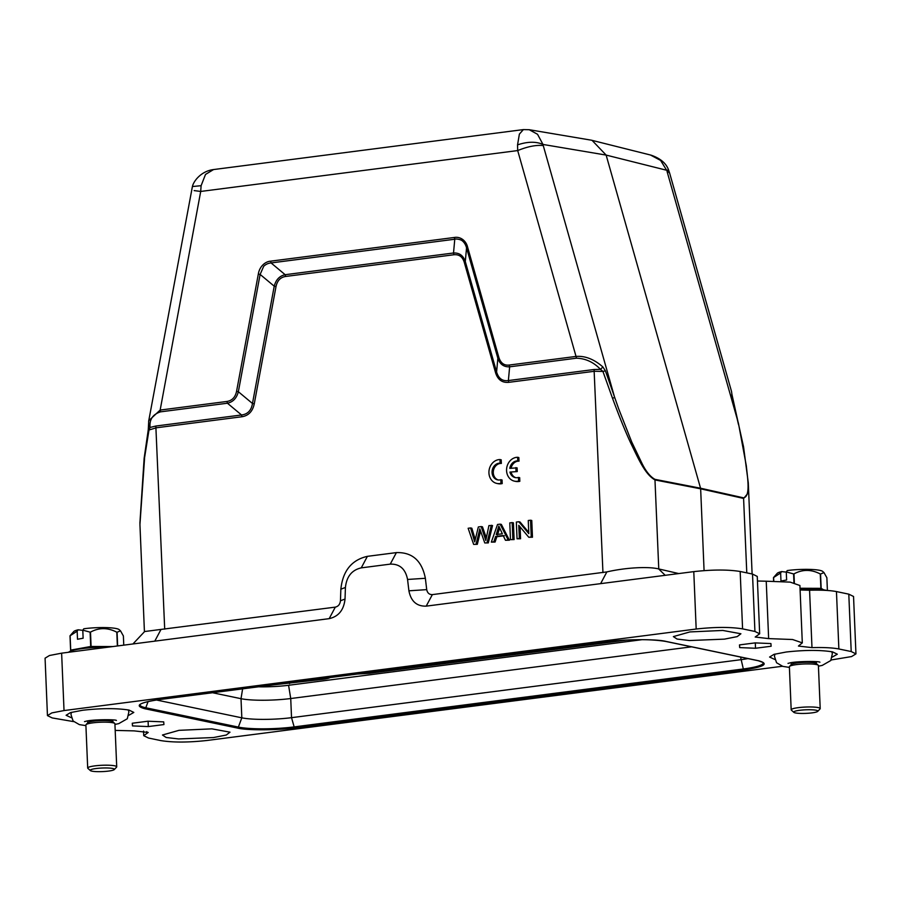 <?xml version="1.0" encoding="UTF-8"?>
<svg xmlns="http://www.w3.org/2000/svg" width="901" height="901" viewBox="0 0 901 901"><rect width="100%" height="100%" fill="white"/><g stroke="black" fill="none" stroke-linecap="round" stroke-linejoin="round"><path stroke-width="1.35" d="M500.967 483.319L502.206 483.578L502.048 479.963L500.821 479.704A8.469 7.231 101.8 0 1 497.6 479.873A8.469 7.231 101.8 0 1 492.16 470.649A8.469 7.231 101.8 0 1 500.123 463.17L501.361 463.429L501.204 459.814L499.976 459.555A12.107 10.328 -78.2 0 0 489.04 470.536A12.107 10.328 -78.2 0 0 496.856 483.432A12.107 10.328 -78.2 0 0 500.967 483.319L500.821 479.704M498.23 479.974A8.469 7.231 101.8 0 1 493.455 470.547A8.469 7.231 101.8 0 1 501.361 463.429M500.123 463.17L499.976 459.555M496.856 483.432L498.095 483.691A12.107 10.328 -78.2 0 0 502.206 483.578M509.943 472.079L517.253 471.561L517.095 467.844L509.797 468.362A8.469 7.231 101.8 0 1 517.76 460.895L518.987 461.154L518.841 457.539L517.602 457.28A12.107 10.328 -78.2 0 0 506.677 468.261A12.107 10.328 -78.2 0 0 514.494 481.157A12.107 10.328 -78.2 0 0 518.604 481.044L519.832 481.303L519.686 477.688L518.447 477.429A8.469 7.231 101.8 0 1 515.237 477.598A8.469 7.231 101.8 0 1 509.943 472.079L517.253 471.561M516.014 471.302L515.868 467.585M511.104 468.193A8.469 7.231 101.8 0 1 518.987 461.154M517.76 460.895L517.602 457.28M514.494 481.157L515.732 481.416A12.107 10.328 -78.2 0 0 519.832 481.303M518.604 481.044L518.447 477.429M515.856 477.699A8.469 7.231 101.8 0 1 511.182 472.338M481.213 526.578L478.341 526.95L474.703 541.895L470.592 527.952L468.148 528.268L473.633 544.384L477.305 544.328L480.582 531.083L479.355 530.824L479.794 528.797L484.772 542.954L488.308 542.909L492.543 525.531L488.916 525.587L485.797 540.465L481.213 526.578L482.452 526.837L486.303 537.796M473.633 544.384L477.305 544.328M476.066 544.08L479.355 530.824M484.772 542.954L488.308 542.909M487.069 542.65L491.315 525.272M475.221 539.44L471.831 528.211L470.592 527.952M502.341 533.775L496.237 534.563L498.839 526.071L502.341 533.775M497.465 534.822L499.695 528.132M491.327 542.109L493.849 541.783L495.618 536.455L503.152 535.487L505.461 540.285L508.175 539.936L500.111 524.145L497.532 524.472L491.327 542.109L495.088 542.042L496.856 536.714L504.38 535.746M493.849 541.783L495.088 542.042M495.618 536.455L496.856 536.714M505.461 540.285L509.414 540.195L501.339 524.405L500.111 524.145M508.175 539.936L509.414 540.195M510.484 539.631L514.111 539.586L513.401 522.839L512.173 522.591L509.786 522.895L510.484 539.631L514.111 539.586M512.872 539.327L512.173 522.591M517.05 538.787L519.336 538.494L518.785 525.339L528.797 537.278L531.241 536.962L530.543 520.215L528.256 520.508L528.808 533.651L518.796 521.735L516.341 522.051L517.05 538.787L520.564 538.753L520.068 526.871M519.336 538.494L520.564 538.753M528.797 537.278L532.468 537.221L531.77 520.474L530.543 520.215M531.241 536.962L532.468 537.221M528.752 532.378L520.023 521.994L518.796 521.735M826.701 590.437A29.046 4.302 177.6 0 0 821.96 589.626A29.046 4.302 177.6 0 0 800.065 589.175M800.032 588.533A23.719 3.514 -2.4 0 1 818.029 588.894A23.719 3.514 -2.4 0 1 822.376 589.682M800.02 588.263L820.89 588.342A27.83 4.122 -2.4 0 1 821.16 588.364L823.694 589.851M773.756 581.168L773.599 577.53L780.638 572.957L780.976 581.021L786.618 580.007L786.28 571.932L793.59 573.926L793.961 582.71M773.599 577.53A27.83 4.122 177.6 0 0 773.486 577.597L773.632 581.168M786.28 572.124L781.629 571.583A22.998 3.401 -2.4 0 0 777.236 573.318L773.486 577.597M827.4 590.482L826.87 577.721L823.987 572.608L820.552 574.016L821.16 588.364M820.552 574.016A27.83 4.122 177.6 0 0 820.417 574.005A27.83 4.122 177.6 0 0 820.282 573.982L820.89 588.342M794.355 582.789L793.984 573.892C802.487 569.241 811.26 569.274 820.282 573.982M786.28 571.932L787.271 570.558A22.998 3.401 -2.4 0 1 816.7 569.86A22.998 3.401 -2.4 0 1 822.669 571.414L823.987 572.597M781.629 571.583L780.638 572.957M86.046 724.652L87.87 722.703A12.58 1.858 -2.4 0 1 96.531 720.834A12.58 1.858 -2.4 0 1 109.472 720.811A12.58 1.858 -2.4 0 1 112.738 721.656L114.731 723.447A14.517 2.151 177.6 0 0 110.958 722.467A14.517 2.151 177.6 0 0 96.035 722.501A14.517 2.151 177.6 0 0 86.046 724.652A14.517 2.151 177.6 0 0 85.888 724.978L87.69 768.024A14.517 2.151 -2.4 0 1 96.812 765.647A14.517 2.151 -2.4 0 1 112.771 765.512A14.517 2.151 -2.4 0 1 116.713 766.807A14.517 2.151 -2.4 0 1 116.567 767.145L114.269 769.578A12.107 1.791 177.6 0 0 111.105 768.226A12.107 1.791 177.6 0 0 96.981 768.418A12.107 1.791 177.6 0 0 90.359 770.58A12.107 1.791 177.6 0 0 93.501 771.402A12.107 1.791 177.6 0 0 105.946 771.369A12.107 1.791 177.6 0 0 114.269 769.578M116.713 766.807L114.911 723.762A14.517 2.151 177.6 0 0 114.731 723.447M107.681 647.222A29.046 4.302 177.6 0 0 68.6 652.268M71.584 650.747L70.605 650.173A27.83 4.122 -2.4 0 1 70.717 650.105L90.708 646.501A27.83 4.122 -2.4 0 1 91.091 646.467L112.952 646.546M75.571 649.722A23.719 3.514 -2.4 0 1 110.958 646.805M70.717 650.105L70.109 635.757L77.159 631.184L77.497 639.248L83.129 638.223L82.791 630.159L90.111 632.153L90.708 646.501M70.109 635.757A27.83 4.122 177.6 0 0 69.996 635.824L70.605 650.173M82.802 630.34L78.15 629.799A22.998 3.401 -2.4 0 0 73.758 631.545L69.996 635.824M123.764 645.15L123.381 635.948L120.497 630.824L117.074 632.243L117.648 645.938M117.074 632.243A27.83 4.122 177.6 0 0 116.939 632.232A27.83 4.122 177.6 0 0 116.803 632.209L117.378 645.972M91.091 646.467L90.494 632.119C99.009 627.468 107.771 627.49 116.803 632.209M82.791 630.159L83.782 628.785A22.998 3.401 -2.4 0 1 113.211 628.076A22.998 3.401 -2.4 0 1 119.18 629.641L120.497 630.824M78.15 629.799L77.159 631.184M201.103 185.696L192.431 186.53C193.355 181.54 200.9 171.111 213.548 169.557L205.518 174.422L201.103 185.696L200.709 191.451L194.143 190.595M523.346 129.62L519.381 134.114L517.546 144.881L517.692 150.568L576.032 356.424C585.121 355.715 594.063 359.217 602.87 366.932L600.505 369.354C593.613 362.179 585.594 358.452 576.471 358.193L576.032 356.424L509.2 365.051M213.56 169.557L523.346 129.598L529.202 129.71L537.548 134.294L543.01 144.453C536.027 141.389 527.535 141.525 517.546 144.881M651.063 155.163C660.388 158.362 666.222 163.329 668.587 170.041L666.65 170.255L660.602 160.423L650.477 155.017M276.021 286.518L274.231 286.191C275.92 279.727 279.569 275.897 285.166 274.704L285.606 276.461C280.47 277.305 277.271 280.661 276.021 286.518L254.273 403.817L252.471 403.49L238.36 391.721C236.67 398.186 233.021 402.015 227.424 403.22L160.592 411.836C152.821 414.28 149.307 419.494 150.039 427.457L155.828 426.038L241.524 414.978C247.685 414.246 251.334 410.417 252.471 403.49L274.231 286.191L260.119 274.422L238.36 391.721L236.558 391.394C235.296 397.24 232.109 400.596 226.984 401.452L160.153 410.068L200.709 191.451L517.692 150.568C527.749 146.48 536.275 144.813 543.258 145.568L543.01 144.453L606.136 155.085L700.55 488.218L654.948 479.343C650.24 476.685 645.927 471.392 642.019 463.452L631.714 441.952L618.638 408.739L605.404 370.84L602.87 366.932M258.317 274.095L260.119 274.433L263.689 266.313C265.75 264.32 268.205 263.193 271.055 262.946L270.627 261.166C265.187 261.493 259.443 266.628 258.317 274.095L236.558 391.394M454.341 237.47L454.768 239.238L271.066 262.934L285.166 274.704L453.518 252.99L454.768 239.261C454.701 238.686 460.096 239.047 462.168 240.736C464.263 242.38 465.716 244.734 466.527 247.809L467.596 247.099C466.245 241.13 460.805 236.344 454.341 237.47L270.627 261.166M576.471 358.193L509.639 366.82L509.211 365.051C504.222 365.671 500.787 363.171 498.895 357.562L467.596 247.099M590.696 140.06L592.047 140.342L606.136 155.085L666.65 170.255L669.623 173.116L668.587 170.041M453.518 252.99C459.364 252.708 463.294 255.557 465.299 261.549L496.597 372C498.557 378.533 502.476 381.382 508.378 380.56L509.639 366.82C503.783 367.09 499.852 364.241 497.859 358.249L498.895 357.562M254.273 403.817C252.663 411.352 248.563 415.654 241.964 416.746L241.536 414.967L227.424 403.22L226.984 401.452M241.964 416.746L156.267 427.795L148.992 429.991L150.039 427.457L148.552 425.531M139.892 523.267L144.137 458.327L148.26 429.8L148.755 420.699L160.153 410.068L160.592 411.836M148.631 421.454L148.733 420.778M144.487 458.26L148.992 429.991L148.44 429.788M731.972 394.559L731.522 391.462L731.972 394.559M508.817 382.328L508.378 380.56L594.074 369.5L600.505 369.354L602.927 371.437L594.514 371.268L508.817 382.328C502.195 382.948 497.769 379.738 495.561 372.699L464.252 262.247C462.54 256.774 459.093 254.273 453.946 254.746L285.606 276.461M605.404 370.84L602.927 371.437L612.477 398.152L614.685 397.611L543.258 145.568M738.46 424.45L732.231 397.318L731.736 398.332L731.803 393.838M667.044 171.404L738.471 423.447L746.332 465.873C747.447 477.507 750.758 496.451 743.562 497.836L700.55 488.218L700.651 488.826L655.038 479.951C644.958 474.399 638.336 458.53 630.621 442.841C625.271 431.309 619.224 416.408 612.477 398.152M144.554 458.508L139.937 524.551L144.43 631.747M731.972 394.537L743.562 446.885L748.292 482.88L747.864 493.365L743.663 498.444L700.651 488.826L704.075 570.615M464.252 262.247L465.299 261.549L466.549 247.798L497.859 358.249L496.597 372L495.561 372.699M453.507 253.001L453.946 254.746M799.851 585.492L790.2 582.125L766.233 581.213L768.643 638.606L755.196 637.03L759.667 633.786L754.925 631.455L742.582 628.875C730.362 626.905 714.898 626.961 696.18 629.022L64.027 710.562L61.628 653.169L329.18 618.649L335.307 607.128L161.02 629.416L144.633 631.533L132.931 643.967M329.18 618.649C338.573 616.521 343.855 609.977 345.027 599.052L345.421 587.475C346.592 576.539 351.874 570.006 361.256 567.867L390.257 564.127C399.717 563.835 405.484 568.948 407.556 579.456L408.908 590.808L426.714 589.637C427.412 593.004 429.281 594.671 432.345 594.615L606.857 571.91C625.373 567.641 648.089 566.312 658.631 568.914L678.746 573.565M335.307 607.128C338.325 606.407 340.049 604.289 340.454 600.764L345.027 599.052M426.714 589.637L425.362 578.284C421.893 560.67 412.23 552.122 396.384 552.606L367.383 556.345C351.66 559.926 342.808 570.874 340.848 589.186L340.454 600.764M408.908 590.808C410.98 601.327 416.746 606.429 426.218 606.136L693.781 571.628L696.18 629.022M831.161 659.971L851.558 656.57L855.95 653.878L851.208 651.547L838.865 648.968C832.625 647.751 823.66 647.312 811.981 647.628L798.432 646.062L802.307 642.875L792.587 639.519L768.643 638.606M855.95 653.833L853.54 596.485L848.798 594.153L836.455 591.574C830.159 590.369 821.194 589.93 809.571 590.234L811.981 647.628M800.099 589.964L809.571 590.234M757.459 581.01L766.233 581.213M757.189 576.392L752.515 574.061L740.172 571.482C727.94 569.511 712.477 569.567 693.781 571.628M64.027 710.562L51.841 712.905L47.449 715.597L52.202 717.928L73.679 721.622M61.628 653.169L49.454 655.511L45.073 658.192L47.449 715.54M115.193 730.407L134.125 730.88L148.203 732.445L143.743 735.689L148.485 738.02L160.829 740.599C173.048 742.57 188.512 742.514 207.219 740.453L782.372 666.267M774.804 659.476L769.589 657.043L773.982 654.363L786.168 652.02C804.863 649.948 820.327 649.903 832.558 651.873L837.299 654.205L832.31 657.066M71.314 717.703L66.1 715.27L70.492 712.59L82.678 710.247C101.374 708.175 116.837 708.13 129.068 710.089L133.81 712.432L128.82 715.293M178.961 730.339L211.881 728.853L229.992 732.175L226.275 735.025L213.526 737.547L178.544 738.944L166.189 737.491L162.462 735.013L178.961 730.339M689.884 631.928L722.793 630.441L740.915 633.763L737.198 636.613L724.438 639.136L689.468 640.532L677.101 639.068L673.374 636.602L689.884 631.928M147.877 721.217L163.712 721.881L163.926 724.562L148.316 726.578L132.492 725.913L132.278 723.233L147.877 721.217M148.102 721.228L148.316 726.578M132.379 723.21L132.492 725.913M755.522 648.258L739.698 647.594L739.473 644.913L755.083 642.897L770.907 643.562L771.132 646.242L755.522 648.258L755.297 642.909M739.698 647.594L739.586 644.891M747.954 658.586A36.31 5.372 -2.4 0 1 740.69 659.723L291.53 717.669A36.31 5.372 -2.4 0 1 241.817 717.827L156.425 699.998M258.542 686.799A33.157 4.91 177.6 0 0 288.579 685.278L290.73 698.534L691.585 646.828M212.501 692.734L241.017 698.692L242.617 688.848M294.852 727.839A1.453 0.721 -97.3 0 1 294.154 726.904L291.53 717.669L290.73 698.534A36.31 5.372 -2.4 0 1 241.017 698.692L241.817 717.827L238.371 727.084A1.453 1.239 101.8 0 1 237.29 728.031C246.288 730.452 277.936 730.351 294.852 727.839L744.012 669.905C764.442 666.808 769.33 663.767 758.698 660.771L666.109 641.444C657.122 639.023 625.463 639.124 608.547 641.636L159.387 699.57C138.968 702.667 134.069 705.708 144.712 708.704L237.29 728.031M288.579 685.278L642.222 639.665M329.789 676.55C331.365 677.518 329.192 678.419 323.256 679.264L322.479 678.554M323.256 679.264L273.397 684.884M368.295 672.642L369.072 673.351L357.517 674.038M789.524 666.425L791.36 664.476A12.58 1.858 -2.4 0 1 800.02 662.607A12.58 1.858 -2.4 0 1 812.961 662.584A12.58 1.858 -2.4 0 1 816.227 663.44L818.221 665.22A14.517 2.151 177.6 0 0 814.448 664.24A14.517 2.151 177.6 0 0 799.514 664.274A14.517 2.151 177.6 0 0 789.524 666.425A14.517 2.151 177.6 0 0 789.377 666.751L791.179 709.808A14.517 2.151 -2.4 0 1 800.302 707.42A14.517 2.151 -2.4 0 1 816.25 707.285A14.517 2.151 -2.4 0 1 820.203 708.591A14.517 2.151 -2.4 0 1 820.045 708.918L817.759 711.351A12.107 1.791 177.6 0 0 814.594 709.999A12.107 1.791 177.6 0 0 800.471 710.202A12.107 1.791 177.6 0 0 793.849 712.353A12.107 1.791 177.6 0 0 796.991 713.175A12.107 1.791 177.6 0 0 809.425 713.153A12.107 1.791 177.6 0 0 817.759 711.351M820.203 708.591L818.401 665.535A14.517 2.151 177.6 0 0 818.221 665.22M793.849 712.353L791.36 710.123A14.517 2.151 -2.4 0 1 791.179 709.808M90.359 770.58L87.87 768.339A14.517 2.151 -2.4 0 1 87.69 768.024M484.152 534.721L485.38 534.98M473.802 538.573L475.03 538.821M498.005 529.394L499.233 529.653M164.703 629.135L155.828 426.038M654.948 479.343L658.766 568.936M594.074 369.5L602.949 572.608M743.562 497.836L746.783 572.856M161.02 629.416L154.781 641.152M658.631 568.914L665.208 575.311M600.629 583.645L606.857 571.91M340.848 589.186L345.421 587.475M367.383 556.345L361.256 567.867M396.384 552.606L390.257 564.127M425.362 578.284L407.556 579.456M432.345 594.615L426.218 606.136M851.208 651.547L848.798 594.153M838.865 648.968L836.455 591.574M754.925 631.455L752.515 574.061M742.582 628.875L740.172 571.482M146.863 733.414L146.795 731.589M148.113 701.519L145.793 707.769L238.371 727.084A40.748 6.025 -2.4 0 0 294.154 726.904L743.325 668.97A1.453 0.721 82.7 0 0 744.012 669.905M758.011 660.624A1.453 1.239 -78.2 0 0 758.698 660.771M763.113 662.494A40.748 6.025 -2.4 0 1 743.325 668.97L740.577 657.054M665.445 641.309A1.453 1.239 -78.2 0 0 666.109 641.444M763.113 662.483L758.338 660.76L665.76 641.433C650.815 639.034 631.792 639.102 608.671 641.636L159.511 699.57C140.804 702.003 138.765 705.438 140.184 704.503A40.748 6.025 -2.4 0 0 145.793 707.769A1.453 1.239 101.8 0 1 144.712 708.704M289.559 683.611L288.77 682.902M369.072 673.351L627.569 640.003M112.884 721.791L112.805 719.922M84.514 721.6L85.302 721.464C90.719 719.381 116.24 719.313 116.409 720.462M128.269 709.943L128.877 711.948L127.3 718.75L118.741 723.638L114.934 724.415M192.409 186.518L148.755 420.699M590.549 140.049L529.202 129.71M650.95 155.13L591.98 140.342M669.634 173.105L731.522 391.462M748.292 482.925L752.11 573.971M799.908 585.481L802.307 642.886M759.667 633.786L757.257 576.392M143.732 735.689L143.541 731.071M816.374 663.564L816.295 661.694M788.003 663.373L788.78 663.237C794.209 661.165 819.73 661.086 819.899 662.235M831.758 651.716L832.355 653.721L830.79 660.523L822.23 665.411L818.423 666.188M774.905 654.092L774.455 656.333L776.561 662.742L782.845 666.391L789.4 667.404M791.224 664.623L791.146 662.753M71.416 712.319L70.976 714.549L73.071 720.969L79.367 724.618L85.922 725.632M87.735 722.85L87.656 720.98"/></g></svg>

